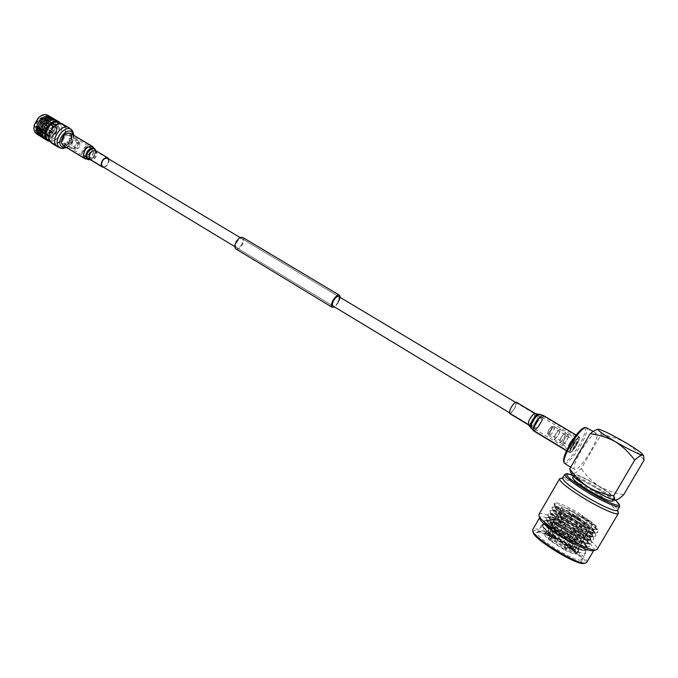 <?xml version="1.0" encoding="UTF-8"?>
<svg xmlns="http://www.w3.org/2000/svg" width="678" height="678" viewBox="0 0 678 678"><rect width="100%" height="100%" fill="white"/><g stroke="black" fill="none" stroke-linecap="round" stroke-linejoin="round"><path stroke-width="0.51" stroke-dasharray="3.39 2.54" d="M83.979 150.372C85.674 147.575 87.496 146.584 89.454 147.406C90.759 148.516 90.886 150.27 89.835 152.652C88.148 155.448 86.318 156.44 84.36 155.609C83.063 154.499 82.936 152.753 83.979 150.372M536.781 422.953C538.951 419.428 540.561 417.758 541.612 417.945C542.112 418.673 541.578 420.462 540.01 423.318C537.849 426.835 536.247 428.496 535.188 428.318C534.679 427.606 535.213 425.818 536.781 422.953M338.203 301.981C336.254 305.176 334.517 306.515 332.983 306.007L234.817 246.623M241.91 244.088C240.071 247.131 238.283 248.326 236.563 247.682C235.478 246.673 235.546 244.894 236.749 242.343C238.605 239.3 240.385 238.097 242.105 238.741C243.19 239.758 243.122 241.538 241.91 244.088M242.851 237.52C244.233 238.809 244.156 241.08 242.614 244.326C240.376 248.046 238.164 249.597 235.969 248.996M340.331 297.515L338.831 302.168L334.61 306.99M536.137 422.877C533.95 426.877 533.205 429.369 533.908 430.361C535.383 430.623 537.629 428.293 540.646 423.394C542.832 419.402 543.578 416.902 542.883 415.894C541.408 415.631 539.163 417.962 536.137 422.877M572.486 444.768C570.232 448.811 569.393 451.302 569.978 452.234C571.325 452.395 573.529 449.98 576.588 444.997C578.842 440.963 579.682 438.463 579.105 437.513C577.766 437.344 575.563 439.759 572.486 444.768M576.224 444.98C578.071 441.666 578.758 439.615 578.283 438.844C577.19 438.7 575.385 440.683 572.859 444.785C571.012 448.107 570.325 450.15 570.8 450.912C571.901 451.048 573.707 449.065 576.224 444.98M540.239 423.343C542.036 420.072 542.654 418.021 542.078 417.19C540.875 416.978 539.027 418.885 536.544 422.928C534.756 426.208 534.145 428.25 534.713 429.072C535.925 429.276 537.773 427.369 540.239 423.343M593.386 550.511L593.979 550.095C598.403 545.468 548.722 514.483 540.891 516.78L539.866 517.314L539.756 518.272M538.985 514.28L540.095 513.712C548.417 511.356 601.115 544.044 597.165 549.333M586.716 562.409C590.665 557.096 541.714 526.391 533.789 529.001L532.739 529.586M533.069 532.205L534.196 530.577C542.544 527.882 593.597 560.952 584.377 563.316M581.648 561.537L582.3 559.875C580.639 553.062 543.798 530.654 537.052 532.247L536.807 532.281C526.433 533.052 574.69 564.74 581.648 561.537M538.324 531.95L538.561 531.916C544.985 530.399 580.283 551.858 581.843 558.333L581.216 559.909C575.427 562.833 533.01 536.044 537.485 532.425L538.324 531.95M580.8 523.238C566.545 515.577 552.655 504.839 554.536 503.11L555.316 502.737C560.291 503.084 569.367 507.288 582.546 515.356L581.656 516.865C589.521 522.153 594.716 526.467 597.233 529.815L597.886 532.23L597.284 532.645C591.53 535.493 548.417 509.653 552.206 507.119L553.714 506.89C560.426 507.407 590.436 525.704 595.165 533.213L595.843 535.705L595.225 536.129C589.428 539.061 546.375 513.178 550.205 510.559L551.773 510.314C558.596 510.856 588.318 529.018 593.097 536.603L593.792 539.18L593.174 539.612C587.334 542.62 544.324 516.695 548.205 514L549.833 513.746C556.757 514.305 586.207 532.332 591.038 539.993L591.75 542.654L591.123 543.095C585.241 546.18 542.281 520.212 546.205 517.441L547.9 517.161C554.926 517.746 584.089 535.645 588.97 543.375L589.707 546.121L589.08 546.57C583.148 549.731 540.239 523.721 544.205 520.865L545.968 520.585C553.095 521.187 581.978 538.951 586.911 546.756L587.665 549.587L587.029 550.044C581.054 553.29 538.205 527.23 542.214 524.297L544.044 524.001C550.748 524.628 576.334 539.968 583.58 548.536L585.834 551.638L585.216 553.121C579.52 555.884 537.001 529.179 541.391 525.721L542.4 525.238C548.053 525.636 557.536 530.069 570.851 538.544C557.443 529.62 548.07 524.899 542.731 524.382L541.968 524.73L542.468 526.45C545.798 532.162 574.851 549.621 584.317 550.553L587.411 550.019C591.436 545.587 550.773 519.526 544.722 520.958L543.959 521.297L544.442 522.95C547.705 528.577 577.054 546.163 586.445 547.07L589.453 546.553C593.428 542.205 552.723 516.178 546.705 517.543L545.951 517.865L546.417 519.45C549.621 524.992 579.266 542.705 588.58 543.587L591.496 543.086C595.428 538.815 554.672 512.831 548.697 514.119L547.951 514.433L548.4 515.95C551.536 521.399 581.478 539.247 590.707 540.103L593.538 539.612C597.428 535.425 556.621 509.483 550.689 510.695L549.951 510.992L550.383 512.449C553.451 517.797 583.69 535.781 592.843 536.612L595.581 536.137C599.428 532.027 558.57 506.127 552.689 507.263L551.951 507.551L552.367 508.941C555.367 514.204 585.902 532.306 594.97 533.12L597.632 532.662C601.428 528.637 560.528 502.779 554.68 503.83L553.96 504.11L554.35 505.441C558.223 509.924 567.037 515.856 580.8 523.238C587.758 526.908 592.809 529.018 595.97 529.56L594.131 529.45L596.521 529.035C597.089 527.492 594.309 524.357 588.165 519.628C597.479 526.399 600.081 529.713 595.97 529.56M583.58 548.536C575.419 540.171 565.435 532.866 553.638 526.628L568.334 534.45C577.741 540.595 583.3 545.375 584.995 548.782L584.478 550.333L582.283 550.409C573.605 549.527 546.282 532.95 542.976 527.272L543.273 525.052C548.536 525.492 557.731 529.993 570.851 538.544M589.377 529.213L577.91 549.477L578.342 551.087L578.58 550.087L574.63 545.663L574.461 544.451L586.284 524.314L584.834 523.179L573.037 543.29L573.198 544.502L559.46 535.603L571.952 515.009L569.995 513.983L558.299 534.001C553.723 531.705 550.536 530.56 548.722 530.552L560.469 510.398L559.909 510.483L547.866 530.899C547.46 531.645 548.587 533.188 551.256 535.518L563.189 515.085L564.63 516.221L552.672 536.696L558.74 541.019L565.706 545.163L577.766 524.594L579.775 525.645L567.715 546.214C572.427 548.57 575.647 549.705 577.376 549.629L589.377 529.213L587.572 528.06L573.876 551.367C572.342 551.417 569.562 550.443 565.537 548.443L550.9 538.908C548.621 536.891 547.646 535.544 548.002 534.874L548.799 534.561C550.383 534.578 553.146 535.561 557.07 537.518L571.478 546.858C573.885 548.96 574.919 550.358 574.571 551.061L573.851 552.18L576.859 553.79C577.3 552.917 575.995 551.163 572.944 548.536L570.918 547.816C573.334 549.926 574.359 551.333 574.003 552.028L573.851 552.18M562.121 507.042L561.621 507.297C558.901 509.339 587.911 527.221 591.674 525.764L592.08 525.535C594.513 523.289 566.24 505.898 562.121 507.042M552.672 536.696L551.358 537.4L557.884 542.061L565.393 546.527L565.706 545.163M566.927 510.085C569.69 509.331 588.589 520.907 587.046 522.492L586.767 522.653C584.156 523.543 564.935 511.763 566.596 510.254L566.927 510.085M571.113 549.316L571.41 549.121C573.122 547.248 554.392 535.535 551.485 536.561L551.129 536.764C549.307 538.561 568.35 550.477 571.113 549.316M572.52 514.958L572.41 515.017C574.105 517.009 576.622 518.56 579.961 519.67L580.063 519.611C578.376 517.628 575.859 516.077 572.52 514.958M573.088 513.992L572.969 514.051C574.69 516.051 577.207 517.594 580.529 518.704L580.639 518.645C578.927 516.644 576.41 515.102 573.088 513.992M566.486 532.933L569.723 534.323L567.859 532.637L564.715 531.205L566.486 532.933M573.758 515.738L578.792 518.848L573.758 515.738M615.658 500.271C611.742 496.949 606.2 493.075 599.047 488.66C588.275 482.117 579.275 477.481 572.071 474.744L572.698 473.71C574.902 473.32 577.749 471.625 581.241 468.625L600.945 434.784C601.03 431.7 600.267 429.852 598.674 429.242L598.581 429.233M565.588 473.964C571.274 474.558 582.326 479.77 598.733 489.592C610.87 497.16 617.844 502.559 619.684 505.788M562.698 477.998L563.46 477.659C569.206 478.236 580.249 483.431 596.598 493.237C608.666 500.805 615.624 506.22 617.472 509.5L617.497 510.229M618.37 512.551C616.378 508.992 608.92 503.161 595.987 495.042C578.8 484.702 567.011 479.134 560.63 478.346L560.46 478.363M589.029 487.262C578.885 480.863 573.885 476.829 574.037 475.159C576.944 474.575 585.241 478.346 598.928 486.457C609.158 492.864 614.268 496.974 614.26 498.771C611.37 499.372 602.954 495.533 589.029 487.262M612.887 501.11C612.717 499.211 607.607 495.101 597.555 488.796C583.877 480.677 575.58 476.914 572.664 477.532M584.148 427.759C586.826 428.53 585.182 434.335 579.215 445.166C571.291 457.896 566.096 463.21 563.647 461.108M564.63 463.447C568.096 463.235 573.368 457.336 580.444 445.76C585.928 435.962 587.979 429.894 586.58 427.564M575.469 444.946L576.563 441.692C575.978 441.615 575.02 442.666 573.681 444.844L572.579 448.099C573.164 448.175 574.13 447.124 575.469 444.946M550.773 430.098L551.782 426.835C551.163 426.733 550.189 427.759 548.866 429.911L547.849 433.174C548.477 433.276 549.451 432.25 550.773 430.098M548.756 429.903L547.561 433.454C548.18 433.793 549.29 432.674 550.883 430.106C552.036 427.996 552.384 426.767 551.917 426.428L548.756 429.903M550.528 431.115L549.095 435.708C549.968 435.852 551.341 434.403 553.206 431.369C554.57 428.903 555.045 427.369 554.646 426.759L554.528 426.708C553.587 426.818 552.248 428.284 550.528 431.115M555.774 434.267C554.409 436.742 553.926 438.276 554.316 438.869C555.18 438.997 556.545 437.539 558.418 434.496C559.782 432.03 560.274 430.496 559.875 429.894C559.019 429.767 557.647 431.225 555.774 434.267M555.604 434.259C554.07 437.039 553.519 438.768 553.96 439.437C554.935 439.581 556.477 437.937 558.579 434.513C560.121 431.733 560.672 430.005 560.231 429.327C559.257 429.182 557.714 430.827 555.604 434.259M561.113 437.573C559.57 440.361 559.011 442.09 559.443 442.751C560.401 442.887 561.943 441.234 564.054 437.802C565.596 435.013 566.155 433.284 565.723 432.615C564.774 432.479 563.232 434.132 561.113 437.573M561.282 437.59C559.909 440.064 559.418 441.598 559.799 442.183C560.647 442.302 562.011 440.836 563.884 437.785C565.257 435.31 565.757 433.776 565.376 433.183C564.528 433.064 563.164 434.53 561.282 437.59M564.333 439.429C562.96 441.903 562.46 443.437 562.833 444.022C563.681 444.132 565.045 442.666 566.918 439.615C568.3 437.132 568.8 435.598 568.427 435.013C567.579 434.895 566.223 436.361 564.333 439.429M564.172 439.412C562.621 442.209 562.062 443.929 562.486 444.59C563.435 444.717 564.969 443.065 567.079 439.624C568.63 436.835 569.198 435.106 568.774 434.445C567.825 434.31 566.291 435.962 564.172 439.412M569.91 442.87C568.35 445.666 567.783 447.387 568.189 448.039C569.13 448.158 570.656 446.497 572.774 443.048C574.334 440.251 574.902 438.522 574.495 437.869C573.563 437.742 572.037 439.412 569.91 442.87M570.079 442.878C568.715 445.336 568.215 446.853 568.571 447.429C569.393 447.531 570.74 446.065 572.605 443.039C573.969 440.581 574.478 439.056 574.113 438.48C573.3 438.369 571.952 439.836 570.079 442.878M573.317 444.827C571.952 447.285 571.435 448.802 571.791 449.37C572.613 449.472 573.952 448.005 575.817 444.971C577.19 442.505 577.698 440.988 577.351 440.412C576.537 440.31 575.19 441.785 573.317 444.827M590.36 451.709C582.91 463.837 577.588 469.744 574.41 469.439C573.088 467.252 575.181 461.218 580.699 451.345C588.233 439.107 593.564 433.166 596.682 433.53C597.996 435.818 595.886 441.878 590.36 451.709M570.901 472.846L572.698 473.71C577.427 474.363 586.334 478.6 599.411 486.414C592.258 481.6 586.199 475.676 581.241 468.625M600.945 434.784C609.471 435.785 617.556 438.327 625.209 442.395C632.54 447.116 638.82 453.048 644.049 460.209M623.777 494.593C615.099 493.364 606.971 490.643 599.411 486.414C612.039 494.364 617.514 498.974 615.836 500.254L615.471 500.271M551.358 537.4L549.663 540.315L563.672 549.46L562.96 548.366L577.275 523.933L579.775 525.645M564.969 549.417L565.681 550.511C570.774 553.053 574.249 554.265 576.097 554.155L573.308 552.333C571.774 552.392 568.995 551.417 564.969 549.417L579.292 524.984M563.672 549.46L565.393 546.527M562.96 548.366L551.748 541.052L549.663 540.315M548.146 530.671L546.612 531.001L544.62 534.128C544.171 534.942 545.383 536.62 548.248 539.137L550.341 539.874L564.52 515.585L565.961 516.721L551.748 541.052M548.248 539.137L549.951 536.23C547.07 533.713 545.858 532.052 546.29 531.247L546.612 531.001M550.341 539.874C548.044 537.84 547.078 536.493 547.443 535.832L544.942 533.874M548.239 535.518C549.824 535.527 552.587 536.51 556.519 538.468L555.841 537.434C550.909 534.959 547.468 533.73 545.519 533.755L548.239 535.518L562.231 511.517L561.681 511.602L547.655 535.645M571.952 515.009L572.418 515.644L570.452 514.61L556.519 538.468M545.519 533.755L547.197 530.882C549.129 530.874 552.57 532.103 557.502 534.586L555.841 537.434M572.418 515.644L558.469 539.493L569.495 546.646L571.52 547.358L557.791 538.451L558.469 539.493M586.284 524.314L583.538 522.696L569.495 546.646M571.52 547.358L573.198 544.502M557.791 538.451L559.46 535.603M584.987 523.831L570.918 547.816M576.639 553.994L578.342 551.087M572.944 548.536L574.63 545.663M587.572 528.06L573.308 552.333M576.097 554.155L577.809 551.239L577.376 549.629M567.715 546.214L567.401 547.578C572.495 550.129 575.961 551.35 577.809 551.239M567.401 547.578L565.681 550.511M577.766 524.594L577.275 523.933M565.961 516.721L564.63 516.221M563.189 515.085L564.52 515.585M551.256 535.518L549.951 536.23M561.681 511.602L559.909 510.483M560.469 510.398L562.231 511.517M548.722 530.552L547.197 530.882M558.299 534.001L557.502 534.586M569.995 513.983L570.452 514.61M573.037 543.29L560.257 535.018M584.834 523.179L583.538 522.696M577.91 549.477L578.122 548.544L574.461 544.451M588.089 527.942L589.894 529.094M553.638 526.628L546.866 524.162L545.298 524.416C541.654 527.289 583.961 552.163 586.055 546.824L585.368 544.248C580.936 537.23 555.028 521.263 548.799 520.746L547.299 520.984C543.697 523.78 586.046 548.621 588.089 543.358L587.428 540.866C583.038 533.9 556.875 517.822 550.748 517.322L549.299 517.543C545.739 520.272 588.14 545.078 590.131 539.891L589.487 537.476C585.139 530.577 558.731 514.382 552.689 513.89L551.299 514.11C547.79 516.755 590.224 541.527 592.174 536.417L591.547 534.078C587.25 527.247 560.587 510.932 554.638 510.458L553.299 510.67C549.833 513.238 592.318 537.976 594.216 532.95L593.606 530.679C589.351 523.916 562.443 507.483 556.587 507.025L555.307 507.22C551.884 509.712 594.411 534.425 596.267 529.467L595.674 527.272C593.428 524.28 588.801 520.424 581.809 515.695L588.165 519.628M568.334 534.45C555.748 526.543 548.155 523.052 545.553 523.984L545.968 525.425C548.866 530.408 575.012 546.053 583.529 546.875L586.309 546.383C590.106 541.976 548.96 516.466 547.544 520.551L547.951 521.933C550.79 526.84 577.19 542.595 585.648 543.4L588.343 542.925C592.097 538.595 550.909 513.11 549.544 517.119L549.934 518.441C552.714 523.263 579.385 539.137 587.767 539.917L590.385 539.459C594.089 535.205 552.867 509.754 551.545 513.678L551.917 514.949C554.638 519.679 581.571 535.671 589.885 536.434L592.428 535.984C596.089 531.815 554.824 506.39 553.553 510.237L553.909 511.449C556.57 516.102 583.766 532.205 592.013 532.942L594.479 532.51C598.089 528.416 556.782 503.025 555.553 506.788L555.901 507.949C558.494 512.517 585.962 528.73 594.131 529.45M582.546 515.356L581.944 515.458M581.656 516.865L581.809 515.695M509.568 413.461C511.424 413.182 513.543 410.665 515.899 405.919L516.407 402.232M515.653 406.071L516.119 402.698C514.466 402.757 512.5 405.054 510.229 409.588L509.771 412.944C511.424 412.885 513.39 410.597 515.653 406.071M578.105 442.166C579.275 439.598 579.622 438.047 579.139 437.513C577.105 437.802 574.393 441.183 570.995 447.658C569.851 450.209 569.512 451.743 569.986 452.268C572.02 451.972 574.732 448.607 578.105 442.166M570.766 447.836C569.537 450.556 569.181 452.192 569.69 452.743C571.859 452.429 574.741 448.844 578.334 441.997C579.58 439.251 579.944 437.598 579.436 437.03C577.275 437.344 574.385 440.946 570.766 447.836M45.68 139.541C52.587 143.965 63.639 128.608 58.325 122.006L56.901 120.616M48.774 140.634L54.164 140.592C58.978 137.939 61.545 133.795 61.867 128.159L60.656 124.142L59.325 122.845M64.19 126.244L62.859 124.947C56.571 120.133 45.451 135.142 50.714 141.38L51.943 142.558C58.232 147.38 69.283 132.617 64.19 126.244M44.884 138.998C51.952 142.558 62.19 127.608 57.045 121.243L56.045 120.167M43.189 138.024C50.113 142.456 61.156 127.125 55.825 120.523L54.393 119.133M42.417 137.498C49.494 141.109 59.757 126.167 54.587 119.786L53.562 118.692M40.756 136.541C47.689 140.973 58.723 125.667 53.376 119.065L51.943 117.675M39.96 135.998C47.053 139.592 57.274 124.684 52.104 118.303L51.087 117.226M36.993 134.252C43.951 138.702 54.96 123.43 49.596 116.819L48.155 115.421M34.553 124.006L35.341 130.786C40.104 137.812 52.503 123.93 47.316 117.43C45.019 114.828 42.053 114.946 38.417 117.769L38.222 117.947M36.527 129.456C32.239 124.26 42.4 112.955 46.129 118.743L46.884 123.43L43.07 129.583C40.383 131.388 38.205 131.346 36.527 129.456M46.138 119.226L46.85 123.633L43.256 129.43L37.943 130.134L37.095 129.32C33.502 125.074 40.934 115.082 45.24 118.362L46.138 119.226M56.088 125.167C59.571 129.464 52.121 139.405 47.858 136.142L47.019 135.337C43.46 131.108 50.935 121.048 55.198 124.303L56.088 125.167M55.977 125.294L55.113 124.455C50.952 121.277 43.663 131.083 47.129 135.21L47.952 135.998C52.113 139.176 59.376 129.481 55.977 125.294M36.663 127.117L38.315 130.159L48.308 135.829L39.816 130.684L44.46 128.625L52.952 133.744L53.503 133.117L45.019 128.006L47.138 122.506L55.647 127.6L55.621 126.862L47.104 121.769L46.307 119.523L44.587 118.286L53.121 123.379L43.994 118.158L39.316 120.201L47.858 125.328L47.299 125.955L38.756 120.828L36.629 126.379L45.146 131.532L45.18 132.269L36.663 127.117L37.197 126.879L45.714 132.032L45.68 131.286L37.163 126.142L39.044 121.226L47.587 126.362L48.146 125.727L39.604 120.608L43.748 118.794L52.876 124.015L44.341 118.913L46.011 120.243L46.579 122.006L55.087 127.1L55.121 127.837L46.613 122.743L44.731 127.608L53.223 132.727L52.664 133.354L44.172 128.235L40.061 130.057L48.553 135.202L39.468 129.947L37.197 126.879M52.876 124.015L53.121 123.379M44.587 118.286L44.341 118.913M47.579 134.71C44.468 130.998 51.011 122.184 54.757 125.04L55.528 125.794C58.588 129.557 52.053 138.278 48.316 135.422L47.579 134.71M48.841 123.354L48.13 121.37L46.613 120.269M46.019 120.15L41.875 121.964M41.316 122.591L39.426 127.506M39.46 128.252L40.188 130.235L41.722 131.312M42.316 131.422L46.435 129.591M46.985 128.973L48.867 124.099M53.799 127.735L53.367 127.32C50.087 127.278 48.74 129.091 49.316 132.761L49.74 133.159C53.011 133.219 54.359 131.405 53.799 127.735M44.002 126.947L45.316 125.193L44.002 126.947M45.511 125.362L44.197 127.117L45.511 125.362M44.231 126.794L45.24 125.447L44.231 126.794M53.147 130.235L52.138 131.591L53.147 130.235M52.291 123.896L52.537 123.26M43.748 118.794L43.994 118.158M37.163 126.142L36.629 126.379M45.68 131.286L45.146 131.532M45.714 132.032L45.18 132.269M39.468 129.947L39.222 130.574M47.96 135.091L47.714 135.719M48.553 135.202L48.308 135.829M40.061 130.057L39.816 130.684M46.613 122.743L47.138 122.506M55.121 127.837L55.647 127.6M55.087 127.1L55.621 126.862M46.579 122.006L47.104 121.769M50.028 141.524L53.638 140.846C58.766 138.015 61.503 133.608 61.842 127.608L60.698 123.54M51.943 143.355C58.817 147.762 69.91 132.346 64.63 125.752L63.207 124.362M66.08 147.296C71.165 144.812 73.588 140.727 73.351 135.041M69.698 135.99L69.131 135.431C64.8 135.422 63.003 137.854 63.724 142.736L64.274 143.27C68.588 143.304 70.402 140.88 69.698 135.99M77.877 140.888L77.309 140.329C72.995 140.338 71.19 142.787 71.885 147.677L72.902 148.44C77.046 147.804 78.707 145.287 77.877 140.888M79.818 142.905L79.682 142.736C76.038 142.134 74.41 144.083 74.817 148.584L75.665 149.219C79.123 148.685 80.504 146.584 79.818 142.905M79.097 143.728L78.767 143.405C76.207 143.405 75.139 144.863 75.538 147.762L75.868 148.075C78.411 148.075 79.487 146.626 79.097 143.728M67.503 142.905L67.834 143.227C70.385 143.244 71.461 141.795 71.046 138.905L70.715 138.575C68.156 138.566 67.08 140.015 67.503 142.905M71.148 134.38L70.3 133.549C66.207 130.405 58.893 140.278 62.291 144.372L63.096 145.16C67.19 148.304 74.478 138.532 71.148 134.38M91.369 146.448L90.53 145.626C86.513 142.516 79.14 152.525 82.453 156.601L83.25 157.372C87.267 160.483 94.615 150.584 91.369 146.448M83.352 155.584L83.987 156.203C87.199 158.694 93.081 150.77 90.479 147.465L89.818 146.804C86.598 144.321 80.699 152.321 83.352 155.584M63.181 143.372L63.825 144.007C67.105 146.516 72.936 138.693 70.266 135.38L69.588 134.71C66.317 132.202 60.469 140.092 63.181 143.372M108.726 158.94L109.005 159.957C108.827 163.881 107.065 166.339 103.734 167.33M61.664 142.439C62.368 135.854 65.215 132.922 70.207 133.668L71.732 136.303C71.004 142.88 68.147 145.787 63.164 145.024L61.664 142.439M70.436 133.295L72.063 136.1C71.385 142.88 68.419 146.024 63.173 145.533M108.683 160.169C108.056 164.915 105.997 167.059 102.514 166.593L90.445 159.296L89.411 157.449C89.988 152.711 92.038 150.575 95.556 151.058L96.598 152.931C96.013 157.66 93.962 159.788 90.445 159.296L87.072 156.694C86.114 151.601 93.852 145.999 95.166 150.804L95.327 151.516C95.2 155.525 93.411 158.084 89.962 159.194L87.403 158.881L86.098 156.576C85.038 151.008 93.496 144.889 94.928 150.143L95.106 150.923C94.962 155.296 93.013 158.093 89.25 159.296L85.216 158.389L83.767 155.821C84.555 149.185 87.42 146.211 92.352 146.889L93.827 149.516C93.013 156.135 90.14 159.093 85.216 158.389L63.164 145.024M562.816 542.697L560.689 541.366L562.816 542.697M562.096 542.79L560.977 542.061L562.096 542.79M530.832 427.979C532.798 428.276 535.442 425.216 538.756 418.809C539.925 416.021 540.095 414.495 539.247 414.233L539.078 414.224M533.637 430.877C536.069 430.403 538.942 426.903 542.256 420.368C543.425 417.64 543.714 415.97 543.112 415.351L543.002 415.292M530.23 426.869C532.044 427.148 534.484 424.335 537.527 418.436C538.612 415.868 538.764 414.461 537.976 414.216M528.264 424.775C530.06 424.445 532.162 421.894 534.569 417.123L535.086 413.402M534.332 417.284L534.883 413.919C533.281 414.021 531.332 416.351 529.01 420.919L528.467 424.259C530.069 424.148 532.018 421.826 534.332 417.284M531.467 422.911L530.688 426.538C532.315 427.004 534.603 424.394 537.561 418.716C538.569 416.317 538.713 415.004 537.985 414.775C536.027 415.411 533.857 418.123 531.467 422.911M538.781 419.097C539.891 416.47 540.044 415.038 539.247 414.783C537.12 415.487 534.756 418.453 532.137 423.682L531.281 427.64C533.052 428.14 535.552 425.292 538.781 419.097M542.019 420.538C543.112 417.979 543.383 416.402 542.824 415.826C540.62 415.995 537.883 419.284 534.611 425.682C533.527 428.225 533.264 429.776 533.823 430.344C536.027 430.174 538.756 426.903 542.019 420.538M47.079 123.71L46.638 123.286C43.358 123.235 42.011 125.04 42.604 128.701L43.028 129.108C46.307 129.176 47.655 127.379 47.079 123.71M46.85 123.769C45.96 120.735 40.256 127.091 42.604 128.515C43.519 131.524 49.18 125.184 46.85 123.769M57.774 146.906C64.622 151.287 75.733 135.82 70.487 129.235L68.707 127.633M60.91 148.287C67.775 151.143 77.25 136.778 72.47 130.786M95.276 149.821L95.53 150.838C95.513 155.016 93.666 157.94 90.005 159.601M92.344 146.372L94.157 149.313C93.395 156.126 90.42 159.33 85.216 158.906M95.522 150.499L95.759 151.431C95.632 155.66 93.75 158.398 90.098 159.627M95.784 150.686L96.929 152.728C96.361 157.72 94.183 160.067 90.386 159.771M89.454 147.406L106.421 157.559M240.215 237.614L338.686 296.532M515.483 402.308L541.612 417.945M84.36 155.609L102.514 166.593M509.212 412.605L535.188 428.318M236.563 247.682L332.983 306.007M242.105 238.741L338.805 296.6M533.908 430.361L569.978 452.234M542.078 417.19L578.283 438.844M534.713 429.072L570.8 450.912M542.883 415.894L579.105 437.513M569.706 534.34L562.85 542.68L560.689 541.366L564.63 531.264L573.681 515.78M539.866 517.314L539.603 517.755M538.561 531.916L537.052 532.247M581.843 558.333L582.3 559.875M597.886 532.23L597.632 532.662M595.843 535.705L595.581 536.137M593.792 539.18L593.538 539.612M591.75 542.654L591.496 543.086M589.707 546.121L589.453 546.553M587.665 549.587L587.411 550.019M585.817 552.723L581.826 559.503M542.214 524.297L541.968 524.73M552.206 507.119L551.951 507.551M550.205 510.559L549.951 510.992M548.205 514L547.951 514.433M546.205 517.441L545.951 517.865M544.205 520.865L543.959 521.297M541.391 525.721L537.485 532.425M543.273 525.052L542.4 525.238M547.866 530.899L561.621 507.297M571.41 549.121L587.046 522.492M572.402 515.017L572.969 514.051M567.13 473.6L566.706 473.702M563.46 477.659L562.808 477.812M574.037 475.159L573.342 476.354M551.782 426.835L576.563 441.692M547.561 433.454L549.01 435.615M549.095 435.708L554.316 438.869M553.96 439.437L559.443 442.751M559.799 442.183L562.833 444.022M562.486 444.59L568.189 448.039M568.571 447.429L571.791 449.37M570.715 467.176L574.41 469.439M593.233 431.488L596.682 433.53M574.113 438.48L577.351 440.412M568.774 434.445L574.495 437.869M565.376 433.183L568.427 435.013M560.231 429.327L565.723 432.615M554.646 426.759L559.875 429.894M551.917 426.428L554.528 426.708M547.849 433.174L572.579 448.099M585.199 427.487L585.682 427.369M614.26 498.771L613.582 499.923M617.472 509.5L617.624 510.025M569.723 534.323L578.792 518.84M580.071 519.611L580.639 518.645M551.129 536.764L566.605 510.254M544.62 534.128L546.29 531.247M548.002 534.874L547.443 535.832M574.571 551.061L574.003 552.028M576.859 553.79L578.563 550.892M578.122 548.544L578.58 550.087M578.114 549.299L592.08 525.535M545.553 523.984L545.298 524.416M586.309 546.383L586.055 546.824M547.544 520.551L547.299 520.984M588.343 542.925L588.089 543.358M549.544 517.119L549.299 517.543M590.385 539.459L590.131 539.891M551.545 513.678L551.299 514.11M592.428 535.984L592.174 536.417M553.553 510.237L553.299 510.67M594.479 532.51L594.216 532.95M555.553 506.788L555.307 507.22M596.521 529.035L596.267 529.467M554.35 505.441L555.901 507.949M552.367 508.941L553.909 511.449M594.97 533.12L592.013 532.942M550.383 512.449L551.917 514.949M592.843 536.612L589.885 536.434M548.4 515.95L549.934 518.441M590.707 540.103L587.767 539.917M546.417 519.45L547.951 521.933M588.58 543.587L585.648 543.4M544.442 522.95L545.968 525.425M586.445 547.07L583.529 546.875M542.468 526.45L542.976 527.272M584.317 550.553L582.283 550.409M546.866 524.162L544.044 524.001M585.368 544.248L586.911 546.756M548.799 520.746L545.968 520.585M587.428 540.866L588.97 543.375M550.748 517.322L547.9 517.161M589.487 537.476L591.038 539.993M552.689 513.89L549.833 513.746M591.547 534.078L593.097 536.603M554.638 510.458L551.773 510.314M593.606 530.679L595.165 533.213M556.587 507.025L553.714 506.89M595.674 527.272L597.233 529.815M584.995 548.782L585.834 551.638M554.536 503.11L553.96 504.11M516.119 402.698L534.883 413.919L542.824 415.826L579.139 437.513M569.986 452.268L533.823 430.344L528.467 424.259L509.771 412.944M566.52 450.828L569.69 452.743M576.156 435.073L579.436 437.03M44.138 137.1C38.875 131.481 50.587 116.167 55.766 121.065L56.901 122.184C62.029 127.973 50.358 143.007 45.189 138.117L44.138 137.1M60.461 123.523L62.859 124.947M42.706 136.642L41.646 135.608C36.349 129.956 48.062 114.65 53.299 119.565L54.452 120.692C59.605 126.515 47.935 141.541 42.706 136.642M40.265 135.125L39.205 134.1C33.917 128.464 45.596 113.209 50.808 118.116L51.96 119.243C57.113 125.04 45.477 140.015 40.265 135.125M38.417 117.769L38.985 117.218M47.858 136.142L37.943 130.134M45.434 118.675L55.113 124.455M47.341 120.616L54.757 125.04M40.934 130.947L48.316 135.422M49.74 133.159L42.578 128.684C41.316 125.803 42.663 124.006 46.638 123.286L53.367 127.32M52.138 131.591L44.333 126.896M53.045 130.134L45.24 125.447M38.315 130.159L47.952 135.998M55.198 124.303L45.24 118.362M61.867 128.159L61.842 127.608M54.164 140.592L53.638 140.846M49.909 141.321L51.943 142.558M66.707 147.677C71.334 144.923 73.758 140.838 73.987 135.414M69.131 135.431L77.309 140.329M79.682 142.736L77.716 140.685M64.274 143.27L72.427 148.202M75.665 149.219L72.902 148.44M67.834 143.227L75.868 148.075M70.715 138.575L78.767 143.405M70.3 133.549L90.53 145.626M63.825 144.007L83.987 156.203M69.588 134.71L89.818 146.804M63.096 145.16L83.25 157.372M107.658 158.296L95.166 150.804L92.352 146.889L70.207 133.668"/><path stroke-width="1.02" d="M509.212 412.605L332.983 306.007C332.059 305.075 332.262 303.286 333.584 300.634C335.534 297.43 337.28 296.091 338.805 296.6C339.729 297.54 339.525 299.329 338.203 301.981M235.969 248.996L235.8 248.894C234.427 247.614 234.503 245.343 236.037 242.097C238.393 238.224 240.665 236.698 242.851 237.52L339.449 295.227M334.61 306.99L332.178 307.278C331.017 306.1 331.271 303.82 332.949 300.447C335.432 296.371 337.652 294.659 339.593 295.32L340.331 297.515M539.756 518.272L539.841 518.568C540.917 525.442 585.216 552.409 592.767 550.638L593.386 550.511M597.165 549.333L595.826 550.011C587.775 551.909 540.061 522.882 538.968 515.594L538.985 514.28L559.57 478.821M539.603 517.755L532.739 529.586L532.713 530.993C533.925 538.29 577.342 564.944 585.3 563.13L586.716 562.409M584.377 563.316L583.741 563.443C576.063 565.198 534.357 539.578 533.162 532.51L533.069 532.205M613.683 495.804L634.684 460.108C638.091 456.98 640.685 455.294 642.464 455.04L643.676 455.879L644.049 460.209L623.777 494.593C620.446 497.788 617.802 499.678 615.836 500.254L615.2 500.228L613.683 495.804C604.708 494.533 596.318 491.694 588.504 487.304C579.834 481.889 574.452 477.854 572.359 475.219L567.13 473.6C564.664 474.812 570.952 480.219 586.004 489.83C602.979 500.44 621.277 508.305 619.217 504.22L615.658 500.271M619.277 504.432L619.675 506.551C618.811 508.822 601.072 500.796 585.148 490.847C571.351 482.092 564.588 476.575 564.85 474.295L566.706 473.702M617.497 510.229L617.455 510.305C616.565 512.636 598.818 504.635 582.919 494.669C569.147 485.889 562.401 480.329 562.698 477.998L564.808 474.363M562.808 477.812L559.613 478.736C559.274 481.261 566.494 487.236 581.258 496.669C596.818 506.441 614.514 514.721 617.717 513.78L618.37 512.551L617.624 510.025M573.342 476.354L572.664 477.532C572.495 479.219 577.486 483.27 587.614 489.685C601.53 497.966 609.946 501.788 612.853 501.161L612.887 501.11M563.647 461.108L563.596 460.904C563.333 457.853 565.393 452.421 569.791 444.624C575.817 434.674 580.605 429.055 584.148 427.759L585.199 427.487M593.233 431.488L585.682 427.369C581.944 428.733 576.885 434.683 570.512 445.209C565.859 453.463 563.672 459.201 563.952 462.413L564.63 463.447M598.335 429.216C596.309 429.454 593.581 430.954 590.148 433.725L569.749 468.837L570.901 472.846M590.148 433.725C598.954 434.759 607.31 437.395 615.217 441.615C622.802 446.505 629.286 452.675 634.684 460.108M615.471 500.271L614.929 500.22C609.547 498.983 600.742 494.677 588.504 487.304C581.114 482.312 574.859 476.151 569.749 468.837M642.464 455.04C638.252 454.141 629.167 449.658 615.217 441.615C602.089 433.708 596.547 429.581 598.581 429.233L598.682 429.242C603.293 430.471 612.132 434.852 625.209 442.395C634.837 448.099 640.668 452.065 642.702 454.302L642.464 455.04M535.086 413.402L516.407 402.232C514.602 402.291 512.458 404.8 509.983 409.749L509.568 413.461M58.749 121.718L56.901 120.616C50.155 115.472 38.341 131.405 44.002 138.058L45.68 139.541M60.698 123.54L59.13 121.938C52.401 116.794 40.57 132.761 46.214 139.405L47.519 140.66L50.028 141.524M60.461 123.523L59.325 122.845C53.011 118.023 41.917 132.998 47.197 139.244L48.774 140.634M56.045 120.167L55.621 119.853C48.867 114.701 37.061 130.625 42.722 137.287L44.884 138.998M55.24 119.633L54.393 119.133C47.638 113.972 35.841 129.888 41.511 136.541L43.189 138.024M53.562 118.692L53.155 118.396C46.392 113.234 34.603 129.134 40.282 135.795L42.417 137.498M52.782 118.167L51.943 117.675C45.172 112.514 33.383 128.396 39.07 135.058L40.756 136.541M51.087 117.226L50.664 116.913C43.892 111.751 32.112 127.625 37.799 134.286L39.96 135.998M50.291 116.692L48.155 115.421C45.409 113.87 42.35 114.463 38.985 117.218L34.366 124.676C33.527 127.981 33.841 130.676 35.307 132.769L36.993 134.252M38.222 117.947L34.366 124.676M68.707 127.633L63.207 124.362C56.503 119.235 44.655 135.236 50.274 141.88L51.943 143.355M73.351 135.041L72.47 132.863C68.181 125.955 55.935 139.719 60.935 145.88L63.147 147.423L66.08 147.296M103.734 167.33L102.276 166.966L101.166 164.966C101.836 159.771 104.073 157.423 107.887 157.923L108.726 158.94M234.817 246.623L102.514 166.593L101.497 164.754C102.107 160 104.158 157.847 107.658 158.296L108.683 160.169M63.173 145.533L61.334 142.643C62.088 135.625 65.122 132.507 70.436 133.295L92.344 146.372M543.002 415.292L539.247 414.233C536.984 414.97 534.467 418.123 531.688 423.682L530.832 427.979M576.156 435.073L543.112 415.351C540.764 415.529 537.857 419.029 534.366 425.852C533.213 428.555 532.933 430.208 533.527 430.81L533.637 430.877M509.475 413.411L528.179 424.725L528.764 421.08C531.298 416.106 533.433 413.563 535.171 413.453L537.976 414.216C535.891 414.902 533.578 417.801 531.018 422.911L530.23 426.869M566.52 450.828L533.527 430.81L528.264 424.775M71.8 130.007L69.08 127.854C62.401 122.735 50.528 138.804 56.113 145.431L57.774 146.906M72.47 130.786L72.071 130.286C66.385 123.057 52.672 139.422 58.52 146.516L60.91 148.287L57.401 146.685L51.57 143.134M90.005 159.601L87.971 159.033L86.945 156.965C85.92 151.609 94.013 145.601 95.539 150.541L95.784 150.686C91.945 150.16 89.716 152.482 89.081 157.66L89.911 159.61M89.657 159.686L89.31 159.737C87.462 159.83 86.343 158.864 85.962 156.838C84.835 150.931 93.827 144.422 95.344 150.007L95.522 150.499M85.216 158.906L83.436 156.025C84.275 148.965 87.326 145.787 92.581 146.516L95.276 149.821M90.098 159.627L84.987 158.762L62.935 145.389M90.386 159.771L102.276 166.966M106.421 157.559L240.215 237.614M338.686 296.532L515.483 402.308M235.8 248.894L332.178 307.278M592.767 550.638L595.826 550.011M539.841 518.568L538.968 515.594M583.741 563.443L585.3 563.13M533.162 532.51L532.713 530.993M563.596 460.904L563.952 462.413M564.41 463.311L570.715 467.176M572.359 475.219L570.596 472.354M642.897 454.624L643.456 455.531M613.582 499.923L612.853 501.161M618.361 513.441L597.106 549.434M617.455 510.305L619.675 506.551M593.784 550.434L586.656 562.511M537.976 414.216L539.078 414.224M42.824 137.804L44.036 138.541M40.383 136.312L41.587 137.049M36.62 134.024L39.121 135.541M45.307 139.312L47.519 140.66M48.426 140.422L49.909 141.321M72.071 130.286L72.571 130.913M60.91 148.287L66.707 147.677M73.987 135.414L72.622 130.981M107.717 157.821L95.784 150.686"/></g></svg>
